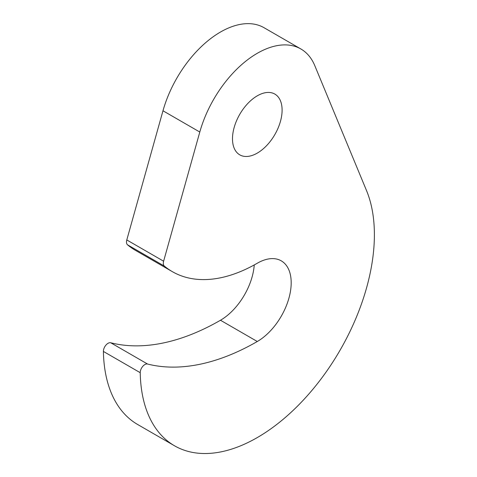 <?xml version="1.0" encoding="UTF-8"?>
<svg xmlns="http://www.w3.org/2000/svg" width="477" height="477" viewBox="0 0 477 477"><rect width="100%" height="100%" fill="white"/><g stroke="black" fill="none" stroke-linecap="round" stroke-linejoin="round"><path stroke-width="0.72" d="M257.294 153.099A35.077 20.255 120 0 0 280.214 122.19A35.077 20.255 120 0 0 274.835 94.076A35.077 20.255 120 0 0 257.294 95.817A35.077 20.255 120 0 0 234.38 126.727A35.077 20.255 120 0 0 239.758 154.84A35.077 20.255 120 0 0 257.294 153.099M257.294 437.57A165.597 95.609 120 0 0 366.539 190.615L314.79 65.647A87.154 50.318 120 0 0 300.874 48.976A87.154 50.318 120 0 0 199.797 132.034L163.617 261.205A6.535 3.774 120 0 0 164.35 266.083A169.955 98.125 120 0 0 172.322 271.64A169.955 98.125 120 0 0 257.294 263.226A47.933 27.678 -60 0 1 281.263 260.847A47.933 27.678 -60 0 1 288.609 299.264A47.933 27.678 -60 0 1 257.294 341.502A265.826 153.475 -60 0 1 147.548 364.029A6.535 3.774 120 0 0 142.701 366.431A6.535 3.774 120 0 0 140.226 372.692A165.597 95.609 120 0 0 174.499 445.774A165.597 95.609 120 0 0 257.294 437.57M254.247 264.938A47.933 27.678 -60 0 1 220.475 320.246A265.826 153.475 -60 0 1 110.724 342.766A6.535 3.774 120 0 0 105.876 345.175A6.535 3.774 120 0 0 103.402 351.436A165.597 95.609 120 0 0 137.674 424.512L174.499 445.774M300.874 48.976L264.049 27.72A87.154 50.318 120 0 0 162.979 110.777L126.793 239.949A6.535 3.774 120 0 0 127.532 244.826A169.955 98.125 120 0 0 135.498 250.383L172.322 271.64M140.226 372.692L103.402 351.436M147.548 364.029L110.724 342.766M199.797 132.034L162.979 110.777M163.617 261.205L126.793 239.949M164.35 266.083L127.532 244.826M257.294 341.502L220.475 320.246"/></g></svg>
